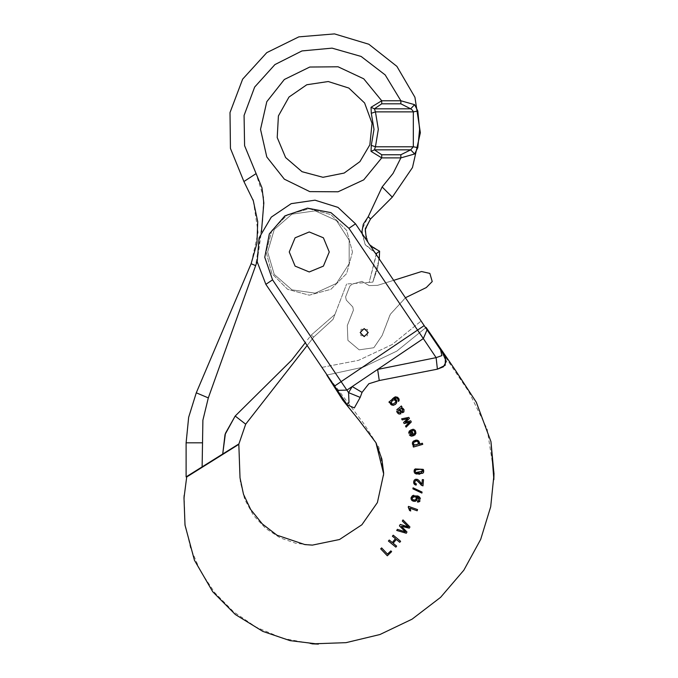 <?xml version="1.0" encoding="UTF-8"?>
<svg xmlns="http://www.w3.org/2000/svg" width="678" height="678" viewBox="0 0 678 678"><rect width="100%" height="100%" fill="white"/><g stroke="black" fill="none" stroke-linecap="round" stroke-linejoin="round"><path stroke-width="0.51" stroke-dasharray="3.39 2.54" d="M405.402 297.744L390.223 314.439L382.172 335.517L373.866 347.763L359.213 349.814L347.865 340.314L347.305 325.525L353.416 310.21L352.806 306.99L346.246 300.074L345.627 296.871L349.873 286.108L345.627 296.871L346.246 300.074L352.806 306.99L353.416 310.21L347.305 325.525L347.865 340.314L359.213 349.814L373.866 347.763L382.172 335.517L390.333 314.253L405.749 297.481L426.259 287.574L432.191 281.548L429.827 273.42L421.58 271.531L377.578 285.387L369.205 285.608L361.993 281.353L351.992 284.268L349.873 286.108L351.992 284.268L361.993 281.353L369.205 285.608L377.578 285.387L393.647 280.328M360.899 335.72L367.34 335.89L367.518 329.449L361.069 329.279L360.899 335.72L361.069 329.279L367.518 329.449L367.34 335.89L360.899 335.72M289.269 251.979L295.125 266.115L309.261 271.971L323.398 266.115L329.254 251.979L323.398 237.842L309.261 231.986L295.125 237.842L289.269 251.979L295.125 266.115L309.261 271.971L323.398 266.115L329.254 251.979L323.398 237.842L309.261 231.986L295.125 237.842L289.269 251.979L295.125 266.115L309.261 271.971L323.398 266.115L329.254 251.979L323.398 237.842L309.261 231.986L295.125 237.842L289.269 251.979L295.125 266.115L309.261 271.971L323.398 266.115L329.254 251.979L323.398 266.115L309.261 271.971L295.125 266.115L289.269 251.979L295.125 237.842L309.261 231.986L323.398 237.842L329.254 251.979L323.398 237.842L309.261 231.986L295.125 237.842L289.269 251.979L295.125 266.115L309.261 271.971L323.398 266.115L329.254 251.979L323.398 237.842L309.261 231.986L295.125 237.842L289.269 251.979M352.441 251.979L346.653 273.565L330.847 289.37L309.261 295.159L287.675 289.37L271.87 273.565L266.081 251.979L271.87 230.393L287.675 214.587L309.261 208.799L330.847 214.587L346.653 230.393L352.441 251.979L346.653 273.565L330.847 289.37L309.261 295.159L287.675 289.37L271.87 273.565L266.081 251.979L271.87 230.393L287.675 214.587L309.261 208.799L330.847 214.587L346.653 230.393L352.441 251.979M382.121 186.992L361.857 229.91L365.027 244.258L376.409 253.547L369.146 282.387L346.661 283.963L372.841 282.133L377.993 267.039L379.621 251.182L368.569 243.8L364.959 231.012L370.519 218.952L392.299 197.171L382.121 186.992L393.045 173.441L400.851 157.881L414.555 153.974L417.801 147.635L413.36 146.762L410.741 149.846L400.851 154.796L400.851 157.881L381.689 157.881L371.052 151.338L374.425 149.846L410.741 149.846L414.555 153.974M307.151 345.509L313.736 337.076L311.219 335.101L334.974 314.397L346.661 283.963L333.093 319.313L313.736 337.076L333.093 319.313L334.974 314.397L311.219 335.101L291.633 360.171L235.215 416.012L245.673 424.191L313.736 337.076L333.093 319.313L313.736 337.076L311.219 335.101L305.269 342.721M222.689 454.014L202.112 466.862L202.908 420.174L208.273 397.91L255.572 265.623L262.666 221.299L263.564 197.247L256.013 173.687L244.555 145.677L244.088 115.421L254.691 87.072L274.895 64.546L301.93 50.935L332.059 48.121L361.145 56.477L385.172 74.877L400.851 100.759L400.851 103.844L410.741 108.794L414.555 104.666L417.801 111.006L413.36 111.878L413.36 146.762L375.4 146.762L374.425 149.846L381.689 154.796L381.689 157.881L363.747 179.797L338.102 191.815L309.778 191.586L284.336 179.145L266.759 156.94L260.488 129.32L266.759 101.7L284.336 79.496L309.778 67.063L338.102 66.825L363.747 78.843L381.689 100.759L381.689 103.844L400.851 103.844M371.298 113.285L373.968 129.32L371.298 145.363L375.4 146.762L378.307 129.32L375.4 111.878L371.298 113.285L371.052 107.302L374.425 108.794L375.4 111.878L413.36 111.878L410.741 108.794L374.425 108.794L381.689 103.844M414.555 104.666L400.851 100.759L381.689 100.759M238.893 443.878L245.673 424.191M253.335 200.832L258.038 232.393L251.097 263.717L196.298 392.825L208.273 397.91M256.013 173.687L243.936 181.509L252.877 199.527M368.264 216.689L370.519 218.952L364.959 231.012L368.569 243.8L379.621 251.182L377.993 267.039L372.841 282.133L379.273 259.013L372.841 282.133L369.146 282.387L376.375 254.708M257.132 261.42L261.42 231.842M370.62 246.182L366.374 239.893L370.62 246.182M368.205 332.584L364.205 328.584L360.213 332.584L364.205 336.585L368.205 332.584L364.205 328.584L360.213 332.584L364.205 336.585L368.205 332.584L364.205 328.584L360.213 332.584L364.205 336.585L368.205 332.584L364.205 328.584L360.213 332.584L364.205 336.585L368.205 332.584M404.249 410.258L404.003 409.648M403.003 408.436L401.478 407.732M402.071 412.614L403.215 412.419M398.257 410.139L399.681 410.817M398.545 412.444L398.096 411.834M399.452 414.131L400.851 413.868L400.325 412.792L398.749 412.639M398.384 413.716L399.037 414.038M401.045 406.334L397.766 408.902M401.978 406.902L401.291 405.927M401.613 418.834L408.817 417.368L409.427 418.504L405.308 422.233L410.682 420.809L411.309 421.953L406.156 427.182M409.419 422.191L408.987 422.309M408.868 422.343L404.181 423.555M421.589 483.889L421.936 484.211M422.326 479.6L423.513 479.702L422.979 485.906M419.64 483.253L418.512 481.77M417.317 480.66L416.894 480.473M416.3 480.388L415.343 480.778L414.775 482.007M414.936 483.024L416.394 483.956L416.097 485.126L415.478 484.965M413.699 481.889L413.894 480.956M415.368 479.38L415.775 479.253M417.224 479.329L418.809 480.346M408.639 507.602L408.266 507.127M408.52 506.407L417.555 509.636L417.156 510.754M409.58 510.568L409.402 509.415M396.283 539.4L393.138 543.214L396.655 546.104L395.842 547.104M389.24 540.01L392.299 542.527M393.198 535.196L400.613 541.29L399.8 542.29M493.872 479.371L494.033 473.125L487.101 429.03L468.913 391.892L425.657 327.788L396.783 351.094L363.315 367.129L327.05 375.01L265.878 284.328L326.932 375.019L363.45 423.114L378.799 447.116L383.68 473.117L383.68 475.71L383.68 473.117M238.893 447.209L240.054 477.829L243.495 494.228L250.707 509.5L262.276 523.95L276.988 535.188L304.956 544.646L312.38 545.104L295.981 543.366L280.285 537.874L265.742 528.501L253.547 515.5L244.766 499.525L240.258 481.6L238.8 444.361L186.679 476.931M183.967 498.016L184.941 523.043L190.425 547.604L200.383 571.029L214.757 592.64L233.401 611.641L256.106 627.167L282.429 638.235L312.38 643.863M445.429 357.103L441.132 349.712L425.657 327.788L355.552 223.842L425.657 327.788L355.552 223.842L337.991 207.383L315.024 200.179L291.209 203.646L271.259 217.104L259.115 237.885L257.199 261.877L265.878 284.328L257.199 261.877L259.115 237.885L271.259 217.104L291.209 203.646L315.024 200.179L337.991 207.383L355.552 223.842L337.991 207.383L315.024 200.179L291.209 203.646L271.259 217.104L259.115 237.885L257.199 261.877L265.878 284.328L257.199 261.877L259.115 237.885L271.259 217.104L291.209 203.646L315.024 200.179L337.991 207.383L355.552 223.842L348.924 228.316L330.915 212.663L307.498 208.112L284.946 215.884L269.293 233.885L264.742 257.301L272.514 279.853L341.144 381.612L417.555 330.067L348.924 228.316M390.85 550.858L391.596 551.638L387.316 555.748M381.604 547.934L387.494 554.079M403.13 526.399L401.164 526.052M401.715 526.611L407.003 531.942L406.249 533.222L396.715 530.484M404.546 530.993L404.198 530.645M402.961 519.924L409.953 526.959L409.249 528.145M418.673 501.966L419.436 501.627M418.868 500.601L417.911 500.847M419.335 498.432L419.512 499.313M417.106 496.949L417.826 497.22M418.792 497.796L419.207 498.22M411.105 497.601L411.012 498.271M411.046 498.762L411.19 499.339M411.995 500.5L412.36 500.771M413.817 501.322L414.792 501.364M415.25 501.279L416.546 500.517M416.817 500.186L417.072 499.728M419.911 501.212L420.479 498.389M417.453 495.855L413.665 495.279M413.029 487.796L422.055 492.075L421.886 493.084M419.572 474.261L423.301 472.752M414.055 471.252L414.165 472.074M414.309 472.464L414.521 472.846M414.809 473.176L415.139 473.456M423.182 469.345L415.207 468.896L414.622 469.422M423.513 472.371L423.648 471.956M423.674 470.43L423.538 469.973M413.377 447.039L422.699 444.378L422.377 443.234M414.063 434.157L414.826 432.784L414.317 431.132M413.953 430.784L412.758 430.462M413.707 429.386L414.987 430.191M415.402 430.784L415.953 432.454M415.97 432.861L415.911 433.344M413.597 435.759L412.182 436.107M411.665 436.115L411.148 436.03M409.707 435.217L409.385 434.818M408.792 433.361L408.749 432.793M408.8 432.335L409.359 431.081M411.487 429.683L413.436 434.547M399.164 400.283L399.028 399.054M396.494 403.037L396.927 401.486M396.901 401.096L396.791 400.664M396.266 399.774L395.723 399.274M392.486 398.876L388.892 402.012L389.672 402.901L390.308 402.588M390.291 403.029L390.359 403.452M390.494 403.825L390.74 404.249M398.791 398.562L397.639 397.274M429.013 332.762L440.607 349.941L425.657 327.788L396.783 351.094L363.315 367.129L327.05 375.01L334.517 386.079L265.878 284.328L272.514 279.853M327.05 375.01L346.534 404.622L354.348 407.876L360.23 397.367L348.602 392.664L352.221 386.536L377.638 369.391L436.166 357.653L441.929 355.603L440.607 349.941L425.657 327.788L396.783 351.094L363.315 367.129L327.05 375.01L346.043 403.173M337.39 390.342L334.517 386.079L341.144 381.612L345.026 387.358L348.602 392.664L349.017 402.452L346.772 404.249L337.39 390.342L346.89 390.13L352.221 386.536L362.086 392.401L360.23 397.367M437.429 369.163L436.166 357.653L423.301 338.593L377.638 369.391L379.256 380.528L368.84 383.74L362.086 392.401M441.132 349.712L440.607 349.941M346.772 404.249L346.534 404.622M416.233 498.694L416.3 498.245M416.038 497.237L414.309 496.279M413.682 496.296L412.207 497.669M412.156 498.288L412.241 498.737M412.987 499.728L413.597 500.042M415.173 470.905L415.216 471.735M419.707 473.066L421.046 472.88M422.165 469.956L421.25 469.439M420.97 469.371L419.258 469.227M418.716 469.235L418.131 469.261M413.436 443.319L413.69 444.251M416.334 444.954L417.758 444.31M418.224 443.743L418.411 443.209M418.428 442.946L418.165 442.056M416.902 441.259L416.351 441.242M415.597 441.361L414.614 441.717M413.724 442.471L413.478 443.048M410.004 433.691L412.012 435.03M395.537 402.393L392.943 404.207M392.376 400.545L393.011 400.096M393.503 399.876L394.045 399.783M401.791 408.826L402.401 409.266M400.427 408.698L401.368 408.656M267.683 251.979L274.285 229.503L291.989 214.155L315.177 210.824L336.491 220.553L349.153 240.266L349.153 263.691L336.491 283.404L315.177 293.133L291.989 289.803L274.285 274.454L267.683 251.979L274.285 229.503L291.989 214.155L315.177 210.824L336.491 220.553L349.153 240.266L349.153 263.691L336.491 283.404L315.177 293.133L291.989 289.803L274.285 274.454L267.683 251.979M202.112 442.81L186.128 442.81M255.572 265.623L251.097 263.717M400.851 154.796L381.689 154.796M361.705 232.969L365.527 245.038L375.281 253.097M321.923 367.417L358.484 360.315L392.215 344.526L421.089 321.008L392.215 344.526L358.484 360.315L321.923 367.417M427.055 329.855L423.301 338.593L417.555 330.067L424.182 325.601M184.128 495.364L185.043 525.077L194.408 560.223L212.68 591.699L235.342 614.556L262.776 631.404L289.981 640.651L318.44 644.1L309.939 643.668M311.27 643.778L311.702 643.812M494.033 473.125L494.025 471.591M494.025 471.735L493.855 479.66"/><path stroke-width="1.02" d="M405.402 297.744L426.259 287.574L432.191 281.548L429.827 273.42L421.58 271.531L393.647 280.328M305.269 342.721L291.633 360.171L235.215 416.012L225.003 434.581L222.689 454.014L238.902 443.878L245.673 424.191L307.151 345.509M400.851 154.796L381.689 154.796L381.689 157.881L371.052 151.338L371.298 145.363L375.4 146.762L374.425 149.846L410.741 149.846L400.851 154.796L400.851 157.881L414.555 153.974L417.801 147.635L419.58 129.32L417.801 111.006L414.555 104.666L400.851 100.759L400.851 103.844L410.741 108.794L414.555 104.666M261.42 231.842L263.861 203.002L261.996 187.823L244.555 145.677L244.088 115.421L254.691 87.072L274.895 64.546L301.93 50.935L332.059 48.121L361.145 56.477L385.172 74.877L400.851 100.759L381.689 100.759L371.052 107.302L374.425 108.794L375.4 111.878L413.36 111.878L417.801 111.006L419.58 129.32L417.801 147.635L413.36 146.762L410.741 149.846L414.555 153.974M381.689 103.844L374.425 108.794L410.741 108.794L412.529 110.37L413.36 111.878L413.36 146.762L375.4 146.762L378.307 129.32L375.4 111.878L371.298 113.285L371.052 107.302L381.689 100.759L381.689 103.844L400.851 103.844M381.689 154.796L374.425 149.846L371.052 151.338L371.298 145.363L373.968 129.32L371.298 113.285M381.689 100.759L363.747 78.843L338.102 66.825L309.778 67.063L284.336 79.496L266.759 101.7L260.488 129.32L266.759 156.94L284.336 179.145L309.778 191.586L338.102 191.815L363.747 179.797L381.689 157.881L400.851 157.881L393.045 173.441L382.121 186.992L368.264 216.689L370.519 218.952L365.264 228.791L366.374 239.893L365.264 228.791L370.519 218.952L392.299 197.171L412.444 167.585L420.343 132.685L414.911 97.31L396.884 66.393L368.79 44.231L334.525 33.9L298.854 36.849L266.751 52.655L242.673 79.131L229.969 112.59L230.41 148.38L243.936 181.509L253.309 200.773L257.759 221.723L257.004 243.131L251.097 263.717L196.298 392.825L188.696 417.309L186.128 442.81L188.696 417.309L196.298 392.825L208.273 397.91L257.132 261.42M375.281 253.097L376.409 253.547L379.621 251.182L370.62 246.182L379.621 251.182L379.273 259.013L379.621 251.182L376.409 253.547L376.375 254.708M245.673 424.191L235.215 416.012L225.46 433.344L222.689 454.014L238.902 443.878M222.689 454.014L186.128 476.854L202.112 466.862L202.908 420.174L208.273 397.91M252.877 199.527L253.335 200.832M392.299 197.171L412.444 167.585L420.343 132.685L414.911 97.31L396.884 66.393L368.79 44.231L334.525 33.9L298.854 36.849L266.751 52.655L242.673 79.131L229.969 112.59L230.41 148.38L243.936 181.509L230.41 148.38L229.969 112.59L242.673 79.131L266.751 52.655L298.854 36.849L334.525 33.9L368.79 44.231L396.884 66.393L414.911 97.31L420.343 132.685L412.444 167.585L392.299 197.171L382.121 186.992M368.205 332.584L364.205 328.584L360.213 332.584L364.205 336.585L368.205 332.584L364.205 328.584L360.213 332.584L364.205 336.585L368.205 332.584M329.254 251.979L323.398 237.842L309.261 231.986L295.125 237.842L289.269 251.979L295.125 266.115L309.261 271.971L323.398 266.115L329.254 251.979L323.398 237.842L309.261 231.986L295.125 237.842L289.269 251.979L295.125 266.115L309.261 271.971L323.398 266.115L329.254 251.979M401.478 407.732L401.978 406.902L401.478 407.732L402.91 408.368L404.249 410.258M404.003 409.648L403.003 408.436M403.215 412.419L403.944 411.8M404.13 411.504L402.588 412.614L400.884 412.063L402.071 412.614M399.681 410.817L400.884 412.063L398.63 409.876L397.884 410.605M398.096 411.834L397.825 410.834L398.52 412.419L400.325 412.792L400.851 413.868L399.011 414.029L397.257 412.563L398.384 413.716M399.037 414.038L399.452 414.131M396.605 411.249L397.257 412.563L396.605 411.249M397.766 408.902L396.927 409.622M396.783 409.826L401.045 406.334M406.156 427.182L405.563 426.098L409.732 422.114L404.181 423.555L403.579 422.453L407.698 418.682L402.215 419.928L401.613 418.834L408.817 417.368L409.427 418.504L405.308 422.233L410.682 420.809L411.309 421.953L406.156 427.182L405.563 426.098L409.419 422.191M421.936 484.211L422.326 479.6L421.936 484.211L418.809 480.346L421.589 483.889M422.979 485.906L421.479 485.304L419.64 483.253L421.241 485.126L422.979 485.906L423.513 479.702L422.326 479.6M418.512 481.77L417.317 480.66M416.894 480.473L416.3 480.388M413.75 482.999L413.699 481.889L414.19 484.033L416.097 485.126L416.394 483.956L415.139 483.355L414.775 482.007L414.936 483.024M415.478 484.965L414.936 484.719M414.597 484.473L414.258 484.126M414.063 483.846L413.851 483.389M413.894 480.956L414.063 480.558M414.283 480.202L415.368 479.38M415.775 479.253L417.224 479.329M409.402 509.415L408.868 507.991M408.266 507.127L408.52 506.407L408.266 507.127L409.58 510.568L410.656 510.949L409.58 510.568M417.156 510.754L410.122 508.237L410.656 510.949L410.122 508.237L417.156 510.754L417.555 509.636L408.52 506.407M395.842 547.104L388.426 541.01L389.24 540.01L388.426 541.01L395.842 547.104L396.655 546.104L393.138 543.214L396.283 539.4L399.8 542.29L396.283 539.4M392.299 542.527L395.444 538.705L392.384 536.196L393.198 535.196L392.384 536.196L395.444 538.705L392.299 542.527L389.24 540.01M362.086 392.401L352.221 386.536L346.89 390.13L341.144 381.612L417.555 330.067L348.924 228.316L330.915 212.663L307.498 208.112L284.946 215.884L269.293 233.885L264.742 257.301L272.514 279.853L341.144 381.612L334.517 386.079L346.772 404.249L265.878 284.328L257.199 261.877L259.115 237.885L271.259 217.104L291.209 203.646L315.024 200.179L337.991 207.383L355.552 223.842L427.055 329.855L425.657 327.788L426.03 327.406L441.132 349.712L446.302 361.476L443.404 366.798L437.429 369.163L379.256 380.528L368.84 383.74L362.086 392.401L360.23 397.367L354.348 407.876L346.534 404.622L327.05 375.01M383.68 473.117L381.875 459.065L375.993 442.709L358.959 420.174L342.814 400.232L326.796 375.129L342.814 400.232L358.959 420.174L375.993 442.709L383.68 473.93L377.383 502.584L361.857 524.772L339.534 539.519L312.38 545.104L304.956 544.646L276.988 535.188L262.276 523.95L250.707 509.5L243.495 494.228L240.054 477.829L238.8 444.361L186.67 476.931L183.967 498.016L185.043 525.077L194.408 560.223L212.68 591.699L235.342 614.556L262.776 631.404L289.981 640.651L318.44 644.1L311.888 643.82M312.38 643.863L346.026 642.685L379.909 634.489L412.08 619.184L440.598 597.352L463.854 570.173L480.71 539.324L490.686 506.746L494.033 474.346L490.948 441.666L476.312 402.266L455.345 370.171L426.081 327.491L455.345 370.171L476.312 402.266L490.948 441.666L493.872 479.371M387.494 554.079L390.85 550.858L387.494 554.079L381.604 547.934L380.672 548.824L381.604 547.934M387.316 555.748L380.672 548.824L387.316 555.748L391.596 551.638L390.85 550.858M401.401 526.298L409.249 528.145L403.13 526.399M404.198 530.645L399.452 525.857L405.461 531.916L397.393 529.34L396.715 530.484L397.393 529.34L405.461 531.916L404.546 530.993M407.453 525.967L408.427 526.891L400.274 524.467L399.452 525.857L400.274 524.467L408.427 526.891L407.656 526.162M406.893 525.442L402.283 521.068L402.961 519.924L402.283 521.068L406.893 525.442M417.911 500.847L417.453 502.017L418.673 501.966M419.106 500.406L419.241 498.254L417.106 496.949M417.826 497.22L418.792 497.796M417.19 497.94L416.529 496.805L417.207 499.288L417.19 497.94M411.012 498.271L411.046 498.762M411.19 499.339L411.995 500.5M412.36 500.771L413.817 501.322M414.792 501.364L415.25 501.279M416.546 500.517L416.817 500.186M417.072 499.728L415.546 501.178L413.309 501.203L411.453 499.856L411.038 497.974L417.563 495.889L419.436 501.627L419.911 501.212M420.479 498.389L419.046 496.584L417.453 495.855M413.665 495.279L412.394 495.771L411.105 497.601M412.868 488.804L413.029 487.796L412.868 488.804L421.886 493.084L412.868 488.804M415.139 473.456L419.572 474.261M414.521 472.846L414.809 473.176M414.622 469.422L414.275 470.015M414.233 470.117L414.055 471.252L415.207 468.896L423.182 469.345L423.597 472.142L422.852 473.261L416.224 473.981L414.444 472.727L414.055 471.252M423.301 472.752L423.513 472.371M423.648 471.956L423.674 470.43M423.538 469.973L423.182 469.345M413.055 445.895L413.377 447.039L413.055 445.895L414.131 445.59L413.055 445.895M413.021 445.022L414.131 445.59L412.419 444.031L413.021 445.022M412.444 442.42L412.419 444.031L412.444 442.42L413.402 441.107L412.444 442.42M416.995 440.124L413.402 441.107L415.978 440.098L418.555 440.836L416.995 440.124M419.428 443.276L418.555 440.836L419.47 442.539L418.953 444.209L419.428 443.276M422.377 443.234L418.953 444.209L422.377 443.234L422.699 444.378L413.377 447.039M414.317 431.132L414.826 432.428L414.063 434.157M409.385 434.818L411.419 436.081L415.097 434.818L415.885 432.022L413.919 429.454L412.512 429.301L412.758 430.462L412.512 429.301L413.707 429.386M414.987 430.191L415.402 430.784M415.911 433.344L413.597 435.759M412.182 436.107L411.665 436.115M411.148 436.03L410.605 435.844M410.283 435.674L409.707 435.217M409.359 431.081L411.487 429.683L409.215 431.293L408.792 433.361M408.749 432.793L408.8 432.335M394.994 398.274L396.859 398.062L397.927 399.291L398.393 401.461L398.969 400.8M399.02 400.69L399.164 400.283M394.927 398.927L394.291 398.867L394.799 398.435M390.74 404.249L393.138 405.359L395.325 404.402L396.494 403.037M396.791 400.664L396.266 399.774M395.723 399.274L395.274 399.037M390.308 402.588L390.291 403.029M397.639 397.274L395.376 396.774L393.681 397.833M393.63 397.876L392.486 398.876M399.028 399.054L398.791 398.562M404.181 423.555L403.579 422.453L407.698 418.682L402.215 419.928L401.613 418.834M424.182 325.601L417.555 330.067L423.301 338.593L427.055 329.855L440.607 349.941L441.929 355.603L436.166 357.653L423.301 338.593L377.638 369.391L436.166 357.653L437.429 369.163L379.256 380.528L377.638 369.391L352.221 386.536L348.602 392.664L349.017 402.452L346.534 404.622M441.132 349.712L440.607 349.941M360.23 397.367L348.602 392.664L346.89 390.13L337.39 390.342M346.043 403.173L346.772 404.249M427.055 329.855L429.013 332.762M445.429 357.103L445.2 365.247L437.429 369.163M399.8 542.29L400.613 541.29L393.198 535.196M396.715 530.484L406.249 533.222L407.003 531.942L401.715 526.611M409.249 528.145L409.953 526.959L402.961 519.924M416.038 497.237L416.233 498.694L415.377 499.94L413.334 499.932L412.326 498.94L412.207 497.669L413.436 496.347L414.987 496.44L416.224 497.644M414.309 496.279L413.682 496.296M412.207 497.669L412.156 498.288M412.241 498.737L412.987 499.728M413.597 500.042L414.563 500.186M414.792 500.161L415.885 499.483M419.436 501.627L417.453 502.017L417.64 500.839L418.868 500.601M416.089 499.135L416.233 498.694M421.886 493.084L422.055 492.075L413.029 487.796M418.809 480.346L417.538 479.448L415.546 479.312L414.173 480.363L413.699 481.889M414.775 482.007L415.343 480.778L416.792 480.448L419.64 483.253M415.826 472.566L415.139 471.252L415.894 469.812L420.318 469.278L421.902 469.735L422.657 471.091L415.826 472.566L419.707 473.066M421.046 472.88L422.657 471.091M419.258 469.227L418.716 469.235M418.131 469.261L416.606 469.498M416.377 469.574L415.402 470.329M414.105 444.675L413.436 443.302L413.843 442.302L416.597 441.234L417.741 441.598L418.428 443.014L417.538 444.463L414.495 444.895L416.334 444.954M417.758 444.31L418.224 443.743M417.809 441.649L416.902 441.259M416.351 441.242L415.597 441.361M414.614 441.717L414.156 442.005M410.614 431.361L410.012 432.056L410.919 431.183L412.427 434.945L410.639 434.598L410.012 432.056L410.004 433.691M412.012 435.03L410.919 431.183M413.436 434.547L411.487 429.683M412.758 430.462L413.953 430.784M394.045 399.783L395.35 400.376L395.757 401.757L395.071 400.113L393.401 399.91L391.647 401.317L391.384 403.257L392.943 404.207L395.537 402.393M392.943 404.207L391.638 403.647L391.231 402.63L392.376 400.545M393.011 400.096L393.503 399.876M399.198 399.783L398.393 401.461L397.969 399.393L396.893 398.088L395.52 397.952L394.291 398.867L395.867 399.376L396.91 401.757L395.91 403.851L393.46 405.308L391.46 404.944L390.562 403.969L390.35 402.317L389.672 402.901L388.892 402.012L395.376 396.774L397.817 397.418L399.198 399.783M401.181 410.834L402.24 411.478L402.969 411.08L402.266 409.139L400.757 408.614L399.52 409.241L400.944 410.58L399.52 409.241M402.859 409.876L403.079 410.47M402.401 409.266L402.707 409.648M401.368 408.656L401.791 408.826M401.291 405.927L401.978 406.902M202.112 442.81L186.128 442.81L186.128 476.854M368.264 216.689L363.323 224.164L361.705 232.969M256.013 173.687L243.936 181.509M255.572 265.623L251.097 263.717M272.514 279.853L265.878 284.328L257.199 261.877L259.115 237.885L271.259 217.104L291.209 203.646L315.024 200.179L337.991 207.383L355.552 223.842L348.924 228.316M369.841 144.863L372.053 123.311L364.552 102.98L348.873 88.03L328.22 81.496L306.795 84.716L288.972 97.03L278.387 115.938L277.192 137.566L285.641 157.516L302.007 171.72L322.948 177.272L344.195 173.043L359.942 161.61L369.841 144.863M494.033 473.125L493.855 479.66M238.893 447.209L238.8 444.361M183.967 498.016L184.128 495.364"/></g></svg>
